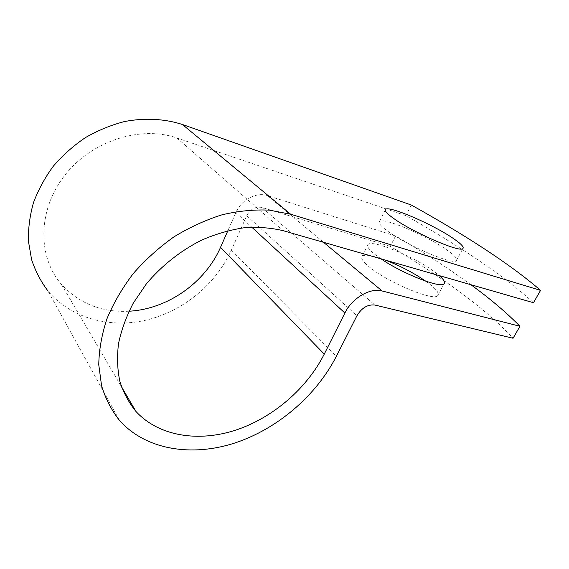 <?xml version="1.0" encoding="UTF-8"?>
<svg xmlns="http://www.w3.org/2000/svg" width="569" height="569" viewBox="0 0 569 569"><rect width="100%" height="100%" fill="white"/><g stroke="black" fill="none" stroke-linecap="round" stroke-linejoin="round"><path stroke-width="0.43" stroke-dasharray="2.85 2.13" d="M387.411 230.95C406.259 245.182 453.102 265.303 456.338 260.744C458.002 259.115 454.752 255.445 446.58 249.741C426.501 235.538 384.047 217.365 379.615 221.305C377.894 222.614 380.497 225.829 387.411 230.95M425.79 281.2L428.784 283.383C436.629 289.429 439.588 293.526 437.653 295.674C433.727 301.527 387.304 282.174 369.324 266.946C362.709 261.477 360.369 257.857 362.304 256.086C365.398 254.222 373.093 255.559 385.384 260.104M381.031 258.852L375.426 254.805C368.705 249.45 366.28 245.964 368.143 244.35C372.987 239.521 415.249 257.245 434.787 272.032L439.304 275.624M129.007 311.222C101.744 312.573 79.205 303.604 61.388 284.315C37.632 257.216 37.383 210.438 64.582 175.593C91.588 140.65 140.749 125.315 176.909 137.997L405.861 215.63C456.722 244.35 503.437 275.033 533.473 302.715M470.89 284.706C448.102 268.127 422.987 251.882 395.547 235.979L267.252 195.558C256.391 191.781 241.171 199.932 235.893 212.543L227.877 230.687M395.547 235.979L390.291 246.356C440.036 275.773 485.144 308.014 513.074 338.256M390.291 246.356L261.889 207.45C255.474 206.291 250.424 209.043 246.733 215.708L231.363 250.132C216.22 283.689 184.207 310.51 147.677 319.757C111.225 328.818 71.445 318.981 47.91 290.901L119.469 420.391M411.245 205.004L405.861 215.63M176.909 137.997L283.056 230.658M267.252 195.558L323.541 242.309M261.889 207.45L374.914 305.048M235.893 212.543L251.747 227.166M246.733 215.708L356.941 315.745M231.363 250.132L336.357 356.308M456.338 260.744L462.817 248.639M443.962 283.888L437.653 295.674M61.388 284.315L121.489 386.799M368.143 244.35L362.304 256.086M379.615 221.305L385.135 210.224"/><path stroke-width="0.85" d="M393.684 218.468C412.838 232.351 459.823 252.736 462.817 248.639C464.389 247.188 461.032 243.667 452.746 238.084C432.383 224.186 389.829 205.779 385.618 209.257C383.975 210.395 386.664 213.467 393.684 218.468M439.304 275.624C443.941 279.699 445.499 282.452 443.962 283.888C440.484 288.575 402.148 273.504 381.031 258.852M283.056 230.658L533.473 302.715L540.55 290.389L290.652 214.243L269.429 210.146C254.194 209.406 238.375 210.964 221.974 214.819C205.516 220.011 189.491 227.372 173.915 236.896C158.907 247.551 145.358 259.763 133.288 273.547C122.321 287.978 113.544 303.028 106.979 318.697C101.794 334.423 99.056 349.757 98.757 364.708L101.574 385.754C105.571 398.777 111.538 410.32 119.469 420.391C146.098 450.264 192.151 456.914 234.841 443.002C277.672 428.82 316.144 395.711 336.357 356.308L356.941 315.745C361.756 307.808 367.752 304.237 374.914 305.048L513.074 338.256L519.952 326.272L382.126 290.972C370.191 287.487 352.055 298.099 344.885 313.028L324.259 354.103C306.819 388.499 273.276 417.539 236.043 430.022C198.901 442.291 159.135 436.651 135.948 411.451C128.871 402.76 123.509 392.759 119.874 381.472C117.356 369.566 116.901 356.927 118.523 343.569C121.375 329.999 126.297 316.506 133.288 303.092L146.333 283.917C161.596 265.695 180.736 250.573 201.682 240.097C215.85 234.001 229.983 229.89 244.087 227.764C257.913 226.796 270.908 227.764 283.056 230.658M519.952 326.272C506.652 312.701 490.3 298.853 470.89 284.706M385.384 260.104C400.142 265.823 413.613 272.857 425.79 281.2M47.91 290.901C40.854 281.541 35.413 271.1 31.587 259.578L28.45 241.313C28.13 228.553 29.808 215.665 33.479 202.664C38.279 189.818 44.908 177.649 53.358 166.148C62.739 155.266 73.408 145.756 85.357 137.634C97.84 130.472 110.834 125.123 124.341 121.588C144.661 117.648 164.619 118.765 182.414 124.49L411.245 205.004C462.497 233.475 509.767 263.618 540.55 290.389M227.877 230.687L220.523 247.337C205.245 282.516 167.748 309.159 129.007 311.222M323.541 242.309L382.126 290.972M182.414 124.49L290.652 214.243M220.523 247.337L324.259 354.103M251.747 227.166L344.885 313.028M121.489 386.799L135.948 411.451M385.135 210.224L385.618 209.257"/></g></svg>
